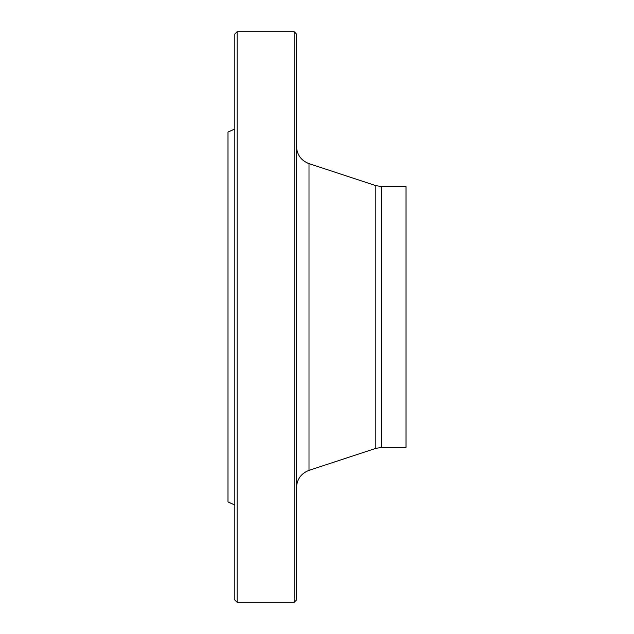 <?xml version="1.0" encoding="UTF-8"?>
<svg xmlns="http://www.w3.org/2000/svg" width="634" height="634" viewBox="0 0 634 634"><rect width="100%" height="100%" fill="white"/><g stroke="black" fill="none" stroke-linecap="round" stroke-linejoin="round"><path stroke-width="0.95" d="M294.176 317L294.176 31.7L237.116 31.7L237.116 602.3L294.176 602.3L294.176 317M234.834 505.068L227.986 501.874L227.986 132.126L234.834 128.932M237.116 602.3L234.834 600.018L234.834 33.982L237.116 31.7M294.176 31.7L296.458 33.982L296.458 600.018L294.176 602.3M381.549 447.438L406.014 447.438L406.014 186.562L381.549 186.562L381.549 447.438L375.843 448.357L375.843 185.643L309.012 163.643L309.012 470.357C301.102 473.439 296.918 479.217 296.458 487.697M375.843 448.357L309.012 470.357M381.549 186.562L375.843 185.643M309.012 163.643C301.102 160.56 296.918 154.783 296.458 146.303"/></g></svg>
